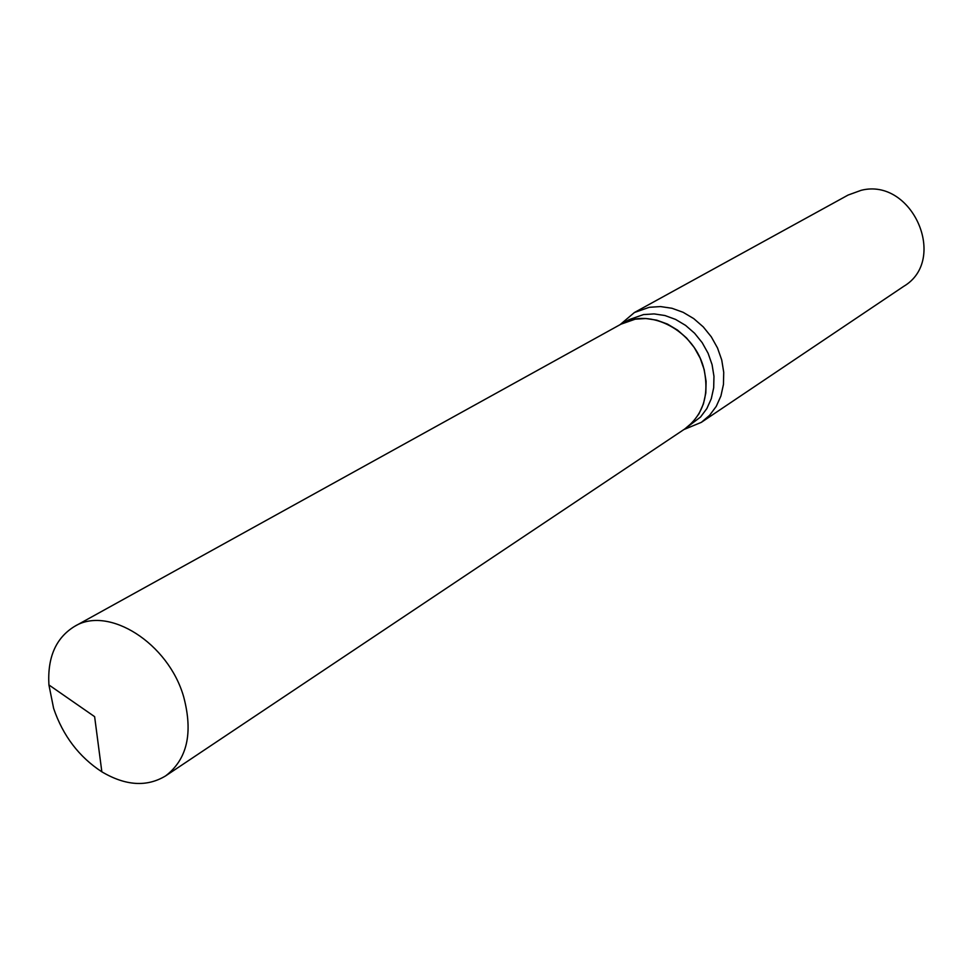 <?xml version="1.0" encoding="UTF-8"?>
<svg xmlns="http://www.w3.org/2000/svg" width="973" height="973" viewBox="0 0 973 973"><rect width="100%" height="100%" fill="white"/><g stroke="black" fill="none" stroke-linecap="round" stroke-linejoin="round"><path stroke-width="1.46" d="M183.702 696.936C193.238 733.07 187.205 759.39 165.605 775.907C146.85 787.218 125.602 785.856 101.849 771.82C79.032 756.909 62.953 735.77 53.624 708.393L48.918 684.943C47.336 657.395 55.875 637.887 74.532 626.417C108.441 605.242 168.548 643.214 183.702 696.936M74.532 626.417L620.883 324.228C649.709 306.69 695.257 331.002 704.038 369.485C709.475 395.427 703.029 415.276 684.712 429.008L165.605 775.907M684.81 428.947L700.572 416.991L706.848 408.575L711.287 398.735L713.683 387.838L713.963 376.332L712.078 364.656L708.101 353.284L702.19 342.666L694.588 333.24L685.588 325.396L675.566 319.412L664.936 315.532L654.099 313.914L643.494 314.583L629.312 319.57L620.981 324.179L635.223 319.18L645.877 318.512L656.763 320.166L667.454 324.07L677.524 330.09L686.573 338.008L694.223 347.495L700.171 358.173L704.184 369.618L706.094 381.367L705.826 392.946L703.43 403.904L698.979 413.793L692.691 422.246L684.761 428.971M620.02 324.714L634.432 312.503L848.103 195.05L861.178 190.307C912.248 177.354 948.566 259.876 903.722 286.342L701.351 422.343L683.885 429.555M634.432 312.503L649.283 307.298L660.472 306.568L671.917 308.259L683.155 312.321L693.737 318.609L703.248 326.879L711.287 336.816L717.527 348.006L721.735 359.998L723.73 372.318L723.45 384.469L720.92 395.975L716.25 406.373L709.633 415.276L701.351 422.343M48.918 684.943L94.624 716.663L101.849 771.82"/></g></svg>
